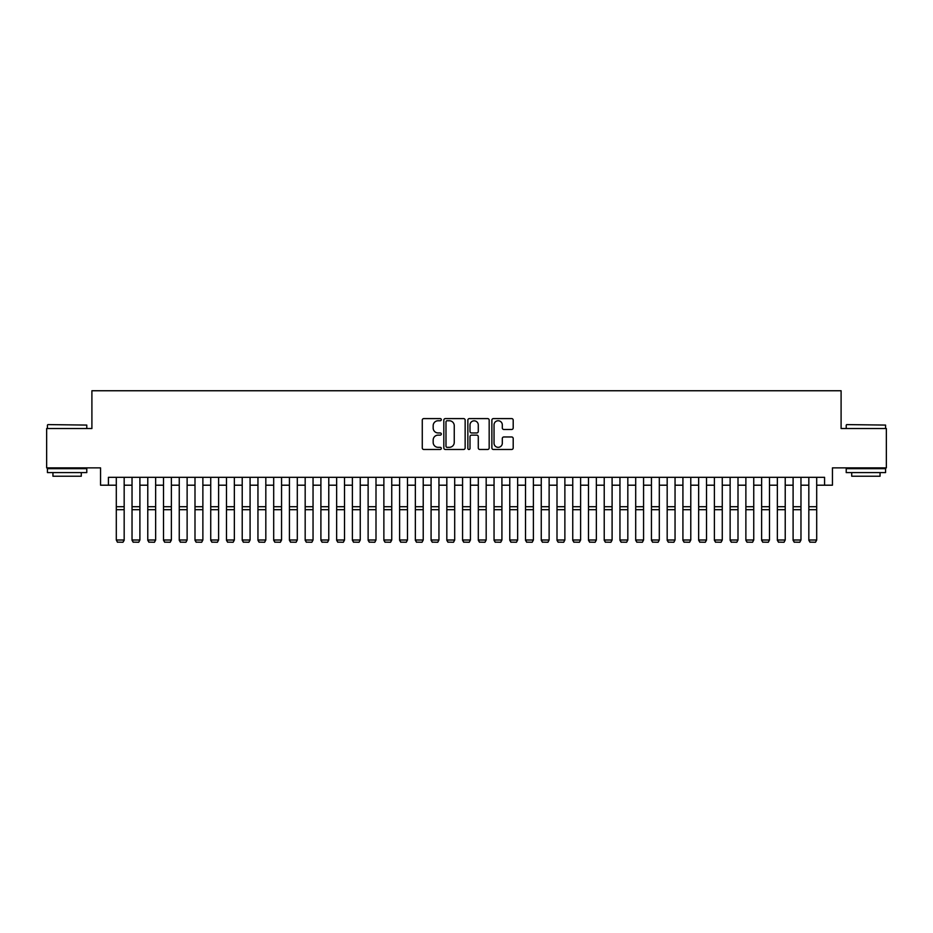 <?xml version="1.0" encoding="UTF-8"?>
<svg xmlns="http://www.w3.org/2000/svg" width="933" height="933" viewBox="0 0 933 933"><rect width="100%" height="100%" fill="white"/><g stroke="black" fill="none" stroke-linecap="round" stroke-linejoin="round"><path stroke-width="1.4" d="M441.321 419.675A1.085 1.085 0 0 0 440.236 418.59L423.827 418.59A1.539 1.539 0 0 0 422.276 420.142L422.276 447.945A1.539 1.539 0 0 0 423.827 449.484L440.236 449.484A1.085 1.085 0 0 0 441.321 448.411A1.085 1.085 0 0 0 440.236 447.327L438.113 447.327A4.945 4.945 0 0 1 433.169 442.382L433.169 440.061A4.945 4.945 0 0 1 438.113 435.128L440.236 435.128A1.085 1.085 0 0 0 441.321 434.043A1.085 1.085 0 0 0 440.236 432.959L438.113 432.959A4.945 4.945 0 0 1 433.169 428.014L433.169 425.693A4.945 4.945 0 0 1 438.113 420.76L440.236 420.76A1.085 1.085 0 0 0 441.321 419.675M511.646 429.483A1.539 1.539 0 0 0 513.197 427.944L513.197 420.142A1.539 1.539 0 0 0 511.646 418.59L493.417 418.59A1.539 1.539 0 0 0 491.878 420.142L491.878 447.945A1.539 1.539 0 0 0 493.417 449.484L511.646 449.484A1.539 1.539 0 0 0 513.197 447.945L513.197 438.522A1.539 1.539 0 0 0 511.646 436.971L503.843 436.971A1.539 1.539 0 0 0 502.304 438.522L502.304 443.198A4.129 4.129 0 0 1 498.175 447.327A4.129 4.129 0 0 1 494.035 443.198L494.035 424.888A4.129 4.129 0 0 1 498.175 420.76A4.129 4.129 0 0 1 502.304 424.888L502.304 427.944A1.539 1.539 0 0 0 503.843 429.483L511.646 429.483M108.426 485.195L108.426 477.323L824.574 477.323L824.574 485.195L832.446 485.195L832.446 467.876L886.35 467.876L886.35 428.527L841.1 428.527L841.1 390.752L91.9 390.752L91.9 428.527L46.65 428.527L46.65 467.876L100.554 467.876L100.554 485.195L116.298 485.195M465.147 420.142A1.539 1.539 0 0 0 463.608 418.59L445.368 418.59A1.539 1.539 0 0 0 443.828 420.142L443.828 447.945A1.539 1.539 0 0 0 445.368 449.484L463.608 449.484A1.539 1.539 0 0 0 465.147 447.945L465.147 420.142M469.392 418.59L487.632 418.59A1.539 1.539 0 0 1 489.172 420.142L489.172 447.945A1.539 1.539 0 0 1 487.632 449.484L479.83 449.484A1.539 1.539 0 0 1 478.279 447.945L478.279 436.667A1.539 1.539 0 0 0 476.74 435.128L471.562 435.128A1.539 1.539 0 0 0 470.01 436.667L470.01 448.411A1.085 1.085 0 0 1 468.937 449.484A1.085 1.085 0 0 1 467.853 448.411L467.853 420.142A1.539 1.539 0 0 1 469.392 418.59M124.171 485.195L132.031 485.195M139.903 485.195L147.776 485.195M155.648 485.195L163.52 485.195M171.38 485.195L179.253 485.195M187.125 485.195L194.997 485.195M202.869 485.195L210.73 485.195M218.602 485.195L226.474 485.195M234.346 485.195L242.218 485.195M250.079 485.195L257.951 485.195M265.823 485.195L273.696 485.195M281.556 485.195L289.428 485.195M297.3 485.195L305.173 485.195M313.045 485.195L320.905 485.195M328.778 485.195L336.65 485.195M344.522 485.195L352.394 485.195M360.255 485.195L368.127 485.195M375.999 485.195L383.871 485.195M391.743 485.195L399.604 485.195M407.476 485.195L415.348 485.195M423.22 485.195L431.081 485.195M438.953 485.195L446.825 485.195M454.698 485.195L462.57 485.195M470.43 485.195L478.302 485.195M486.175 485.195L494.047 485.195M501.919 485.195L509.78 485.195M517.652 485.195L525.524 485.195M533.396 485.195L541.257 485.195M549.129 485.195L557.001 485.195M564.873 485.195L572.745 485.195M580.606 485.195L588.478 485.195M596.35 485.195L604.222 485.195M612.095 485.195L619.955 485.195M627.827 485.195L635.7 485.195M643.572 485.195L651.444 485.195M659.304 485.195L667.177 485.195M675.049 485.195L682.921 485.195M690.782 485.195L698.654 485.195M706.526 485.195L714.398 485.195M722.27 485.195L730.131 485.195M738.003 485.195L745.875 485.195M753.747 485.195L761.62 485.195M769.48 485.195L777.352 485.195M785.224 485.195L793.097 485.195M800.969 485.195L808.829 485.195M816.702 485.195L824.574 485.195M447.07 420.76A1.085 1.085 0 0 0 445.986 421.833L445.986 446.242A1.085 1.085 0 0 0 447.07 447.327L449.309 447.327A4.945 4.945 0 0 0 454.254 442.382L454.254 425.693A4.945 4.945 0 0 0 449.309 420.76L447.07 420.76M478.279 424.97A4.129 4.129 0 0 0 474.151 420.83A4.129 4.129 0 0 0 470.01 424.97L470.01 431.419A1.539 1.539 0 0 0 471.562 432.959L476.74 432.959A1.539 1.539 0 0 0 478.279 431.419L478.279 424.97M124.171 477.323L124.171 540.289L122.981 542.248L117.476 542.131L122.981 542.248M117.476 542.248L116.298 540.009L124.171 540.009L122.981 542.131M116.298 477.323L116.298 540.009L117.476 542.131M47.91 424.597L86.781 425.075L47.91 424.597M67.106 472.599L47.431 472.599L47.431 468.669L86.781 468.669L86.781 472.599L67.106 472.599M81.276 472.599L81.276 476.227L52.948 476.227L52.948 472.599M846.686 424.597L885.569 425.075L846.686 424.597M865.894 472.599L846.219 472.599L846.219 468.669L885.569 468.669L885.569 472.599L865.894 472.599M880.052 472.599L880.052 476.227L851.724 476.227L851.724 472.599M132.031 540.289L133.221 542.248L132.031 540.009L139.903 540.009L138.725 542.248L133.221 542.131L138.725 542.248M147.776 540.289L148.953 542.248L147.776 540.009L155.648 540.009L154.47 542.248L148.953 542.131L154.47 542.248M163.52 540.289L164.698 542.248L163.52 540.009L171.38 540.009L170.203 542.248L164.698 542.131L170.203 542.248M179.253 540.289L180.431 542.248L179.253 540.009L187.125 540.009L185.947 542.248L180.431 542.131L185.947 542.248M139.903 477.323L139.903 540.009L138.725 542.131M132.031 477.323L132.031 540.009L133.221 542.131M155.648 477.323L155.648 540.009L154.47 542.131M147.776 477.323L147.776 540.009L148.953 542.131M171.38 477.323L171.38 540.009L170.203 542.131M163.52 477.323L163.52 540.009L164.698 542.131M187.125 477.323L187.125 540.009L185.947 542.131M179.253 477.323L179.253 540.009L180.431 542.131M194.997 540.289L196.175 542.248L194.997 540.009L202.869 540.009L201.68 542.248L196.175 542.131L201.68 542.248M202.869 477.323L202.869 540.009L201.68 542.131M194.997 477.323L194.997 540.009L196.175 542.131M210.73 540.289L211.919 542.248L210.73 540.009L218.602 540.009L217.424 542.248L211.919 542.131L217.424 542.248M218.602 477.323L218.602 540.009L217.424 542.131M210.73 477.323L210.73 540.009L211.919 542.131M226.474 540.289L227.652 542.248L226.474 540.009L234.346 540.009L233.168 542.248L227.652 542.131L233.168 542.248M234.346 477.323L234.346 540.009L233.168 542.131M226.474 477.323L226.474 540.009L227.652 542.131M242.218 540.289L243.396 542.248L242.218 540.009L250.079 540.009L248.901 542.248L243.396 542.131L248.901 542.248M250.079 477.323L250.079 540.009L248.901 542.131M242.218 477.323L242.218 540.009L243.396 542.131M257.951 540.289L259.129 542.248L257.951 540.009L265.823 540.009L264.645 542.248L259.129 542.131L264.645 542.248M265.823 477.323L265.823 540.009L264.645 542.131M257.951 477.323L257.951 540.009L259.129 542.131M273.696 540.289L274.873 542.248L273.696 540.009L281.556 540.009L280.378 542.248L274.873 542.131L280.378 542.248M281.556 477.323L281.556 540.009L280.378 542.131M273.696 477.323L273.696 540.009L274.873 542.131M289.428 540.289L290.606 542.248L289.428 540.009L297.3 540.009L296.123 542.248L290.606 542.131L296.123 542.248M297.3 477.323L297.3 540.009L296.123 542.131M289.428 477.323L289.428 540.009L290.606 542.131M305.173 540.289L306.351 542.248L305.173 540.009L313.045 540.009L311.855 542.248L306.351 542.131L311.855 542.248M313.045 477.323L313.045 540.009L311.855 542.131M305.173 477.323L305.173 540.009L306.351 542.131M320.905 540.289L322.095 542.248L320.905 540.009L328.778 540.009L327.6 542.248L322.095 542.131L327.6 542.248M328.778 477.323L328.778 540.009L327.6 542.131M320.905 477.323L320.905 540.009L322.095 542.131M336.65 540.289L337.828 542.248L336.65 540.009L344.522 540.009L343.344 542.248L337.828 542.131L343.344 542.248M344.522 477.323L344.522 540.009L343.344 542.131M336.65 477.323L336.65 540.009L337.828 542.131M352.394 540.289L353.572 542.248L352.394 540.009L360.255 540.009L359.077 542.248L353.572 542.131L359.077 542.248M360.255 477.323L360.255 540.009L359.077 542.131M352.394 477.323L352.394 540.009L353.572 542.131M368.127 540.289L369.305 542.248L368.127 540.009L375.999 540.009L374.821 542.248L369.305 542.131L374.821 542.248M375.999 477.323L375.999 540.009L374.821 542.131M368.127 477.323L368.127 540.009L369.305 542.131M383.871 540.289L385.049 542.248L383.871 540.009L391.743 540.009L390.554 542.248L385.049 542.131L390.554 542.248M391.743 477.323L391.743 540.009L390.554 542.131M383.871 477.323L383.871 540.009L385.049 542.131M399.604 540.289L400.793 542.248L399.604 540.009L407.476 540.009L406.298 542.248L400.793 542.131L406.298 542.248M407.476 477.323L407.476 540.009L406.298 542.131M399.604 477.323L399.604 540.009L400.793 542.131M415.348 540.289L416.526 542.248L415.348 540.009L423.22 540.009L422.031 542.248L416.526 542.131L422.031 542.248M423.22 477.323L423.22 540.009L422.031 542.131M415.348 477.323L415.348 540.009L416.526 542.131M431.081 540.289L432.271 542.248L431.081 540.009L438.953 540.009L437.775 542.248L432.271 542.131L437.775 542.248M438.953 477.323L438.953 540.009L437.775 542.131M431.081 477.323L431.081 540.009L432.271 542.131M446.825 540.289L448.003 542.248L446.825 540.009L454.698 540.009L453.52 542.248L448.003 542.131L453.52 542.248M454.698 477.323L454.698 540.009L453.52 542.131M446.825 477.323L446.825 540.009L448.003 542.131M462.57 540.289L463.748 542.248L462.57 540.009L470.43 540.009L469.252 542.248L463.748 542.131L469.252 542.248M470.43 477.323L470.43 540.009L469.252 542.131M462.57 477.323L462.57 540.009L463.748 542.131M478.302 540.289L479.48 542.248L478.302 540.009L486.175 540.009L484.997 542.248L479.48 542.131L484.997 542.248M486.175 477.323L486.175 540.009L484.997 542.131M478.302 477.323L478.302 540.009L479.48 542.131M494.047 540.289L495.225 542.248L494.047 540.009L501.919 540.009L500.729 542.248L495.225 542.131L500.729 542.248M501.919 477.323L501.919 540.009L500.729 542.131M494.047 477.323L494.047 540.009L495.225 542.131M509.78 540.289L510.969 542.248L509.78 540.009L517.652 540.009L516.474 542.248L510.969 542.131L516.474 542.248M525.524 540.289L526.702 542.248L525.524 540.009L533.396 540.009L532.207 542.248L526.702 542.131L532.207 542.248M541.257 540.289L542.446 542.248L541.257 540.009L549.129 540.009L547.951 542.248L542.446 542.131L547.951 542.248M517.652 477.323L517.652 540.009L516.474 542.131M509.78 477.323L509.78 540.009L510.969 542.131M533.396 477.323L533.396 540.009L532.207 542.131M525.524 477.323L525.524 540.009L526.702 542.131M549.129 477.323L549.129 540.009L547.951 542.131M541.257 477.323L541.257 540.009L542.446 542.131M557.001 540.289L558.179 542.248L557.001 540.009L564.873 540.009L563.695 542.248L558.179 542.131L563.695 542.248M564.873 477.323L564.873 540.009L563.695 542.131M557.001 477.323L557.001 540.009L558.179 542.131M572.745 540.289L573.923 542.248L572.745 540.009L580.606 540.009L579.428 542.248L573.923 542.131L579.428 542.248M580.606 477.323L580.606 540.009L579.428 542.131M572.745 477.323L572.745 540.009L573.923 542.131M588.478 540.289L589.656 542.248L588.478 540.009L596.35 540.009L595.172 542.248L589.656 542.131L595.172 542.248M596.35 477.323L596.35 540.009L595.172 542.131M588.478 477.323L588.478 540.009L589.656 542.131M604.222 540.289L605.4 542.248L604.222 540.009L612.095 540.009L610.905 542.248L605.4 542.131L610.905 542.248M612.095 477.323L612.095 540.009L610.905 542.131M604.222 477.323L604.222 540.009L605.4 542.131M619.955 540.289L621.145 542.248L619.955 540.009L627.827 540.009L626.649 542.248L621.145 542.131L626.649 542.248M627.827 477.323L627.827 540.009L626.649 542.131M619.955 477.323L619.955 540.009L621.145 542.131M635.7 540.289L636.877 542.248L635.7 540.009L643.572 540.009L642.394 542.248L636.877 542.131L642.394 542.248M643.572 477.323L643.572 540.009L642.394 542.131M635.7 477.323L635.7 540.009L636.877 542.131M651.444 540.289L652.622 542.248L651.444 540.009L659.304 540.009L658.127 542.248L652.622 542.131L658.127 542.248M659.304 477.323L659.304 540.009L658.127 542.131M651.444 477.323L651.444 540.009L652.622 542.131M667.177 540.289L668.355 542.248L667.177 540.009L675.049 540.009L673.871 542.248L668.355 542.131L673.871 542.248M675.049 477.323L675.049 540.009L673.871 542.131M667.177 477.323L667.177 540.009L668.355 542.131M682.921 540.289L684.099 542.248L682.921 540.009L690.782 540.009L689.604 542.248L684.099 542.131L689.604 542.248M690.782 477.323L690.782 540.009L689.604 542.131M682.921 477.323L682.921 540.009L684.099 542.131M698.654 540.289L699.832 542.248L698.654 540.009L706.526 540.009L705.348 542.248L699.832 542.131L705.348 542.248M706.526 477.323L706.526 540.009L705.348 542.131M698.654 477.323L698.654 540.009L699.832 542.131M714.398 540.289L715.576 542.248L714.398 540.009L722.27 540.009L721.081 542.248L715.576 542.131L721.081 542.248M722.27 477.323L722.27 540.009L721.081 542.131M714.398 477.323L714.398 540.009L715.576 542.131M730.131 540.289L731.32 542.248L730.131 540.009L738.003 540.009L736.825 542.248L731.32 542.131L736.825 542.248M738.003 477.323L738.003 540.009L736.825 542.131M730.131 477.323L730.131 540.009L731.32 542.131M745.875 540.289L747.053 542.248L745.875 540.009L753.747 540.009L752.569 542.248L747.053 542.131L752.569 542.248M753.747 477.323L753.747 540.009L752.569 542.131M745.875 477.323L745.875 540.009L747.053 542.131M761.62 540.289L762.797 542.248L761.62 540.009L769.48 540.009L768.302 542.248L762.797 542.131L768.302 542.248M769.48 477.323L769.48 540.009L768.302 542.131M761.62 477.323L761.62 540.009L762.797 542.131M777.352 540.289L778.53 542.248L777.352 540.009L785.224 540.009L784.047 542.248L778.53 542.131L784.047 542.248M785.224 477.323L785.224 540.009L784.047 542.131M777.352 477.323L777.352 540.009L778.53 542.131M793.097 540.289L794.275 542.248L793.097 540.009L800.969 540.009L799.779 542.248L794.275 542.131L799.779 542.248M800.969 477.323L800.969 540.009L799.779 542.131M793.097 477.323L793.097 540.009L794.275 542.131M808.829 540.289L810.019 542.248L808.829 540.009L816.702 540.009L815.524 542.248L810.019 542.131L815.524 542.248M816.702 477.323L816.702 540.009L815.524 542.131M808.829 477.323L808.829 540.009L810.019 542.131M124.171 506.701L116.298 506.701M124.171 509.686L116.298 509.686M139.903 506.701L132.031 506.701M139.903 509.686L132.031 509.686M155.648 506.701L147.776 506.701M155.648 509.686L147.776 509.686M171.38 506.701L163.52 506.701M171.38 509.686L163.52 509.686M187.125 506.701L179.253 506.701M187.125 509.686L179.253 509.686M202.869 506.701L194.997 506.701M202.869 509.686L194.997 509.686M218.602 506.701L210.73 506.701M218.602 509.686L210.73 509.686M234.346 506.701L226.474 506.701M234.346 509.686L226.474 509.686M250.079 506.701L242.218 506.701M250.079 509.686L242.218 509.686M265.823 506.701L257.951 506.701M265.823 509.686L257.951 509.686M281.556 506.701L273.696 506.701M281.556 509.686L273.696 509.686M297.3 506.701L289.428 506.701M297.3 509.686L289.428 509.686M313.045 506.701L305.173 506.701M313.045 509.686L305.173 509.686M328.778 506.701L320.905 506.701M328.778 509.686L320.905 509.686M344.522 506.701L336.65 506.701M344.522 509.686L336.65 509.686M360.255 506.701L352.394 506.701M360.255 509.686L352.394 509.686M375.999 506.701L368.127 506.701M375.999 509.686L368.127 509.686M391.743 506.701L383.871 506.701M391.743 509.686L383.871 509.686M407.476 506.701L399.604 506.701M407.476 509.686L399.604 509.686M423.22 506.701L415.348 506.701M423.22 509.686L415.348 509.686M438.953 506.701L431.081 506.701M438.953 509.686L431.081 509.686M454.698 506.701L446.825 506.701M454.698 509.686L446.825 509.686M470.43 506.701L462.57 506.701M470.43 509.686L462.57 509.686M486.175 506.701L478.302 506.701M486.175 509.686L478.302 509.686M501.919 506.701L494.047 506.701M501.919 509.686L494.047 509.686M517.652 506.701L509.78 506.701M517.652 509.686L509.78 509.686M533.396 506.701L525.524 506.701M533.396 509.686L525.524 509.686M549.129 506.701L541.257 506.701M549.129 509.686L541.257 509.686M564.873 506.701L557.001 506.701M564.873 509.686L557.001 509.686M580.606 506.701L572.745 506.701M580.606 509.686L572.745 509.686M596.35 506.701L588.478 506.701M596.35 509.686L588.478 509.686M612.095 506.701L604.222 506.701M612.095 509.686L604.222 509.686M627.827 506.701L619.955 506.701M627.827 509.686L619.955 509.686M643.572 506.701L635.7 506.701M643.572 509.686L635.7 509.686M659.304 506.701L651.444 506.701M659.304 509.686L651.444 509.686M675.049 506.701L667.177 506.701M675.049 509.686L667.177 509.686M690.782 506.701L682.921 506.701M690.782 509.686L682.921 509.686M706.526 506.701L698.654 506.701M706.526 509.686L698.654 509.686M722.27 506.701L714.398 506.701M722.27 509.686L714.398 509.686M738.003 506.701L730.131 506.701M738.003 509.686L730.131 509.686M753.747 506.701L745.875 506.701M753.747 509.686L745.875 509.686M769.48 506.701L761.62 506.701M769.48 509.686L761.62 509.686M785.224 506.701L777.352 506.701M785.224 509.686L777.352 509.686M800.969 506.701L793.097 506.701M800.969 509.686L793.097 509.686M816.702 506.701L808.829 506.701M816.702 509.686L808.829 509.686M47.431 428.527L47.431 425.075M56.412 468.669L56.412 467.876M77.812 468.669L77.812 467.876M86.781 428.527L86.781 425.075M846.219 428.527L846.219 425.075M855.188 468.669L855.188 467.876M876.588 468.669L876.588 467.876M885.569 428.527L885.569 425.075"/></g></svg>
